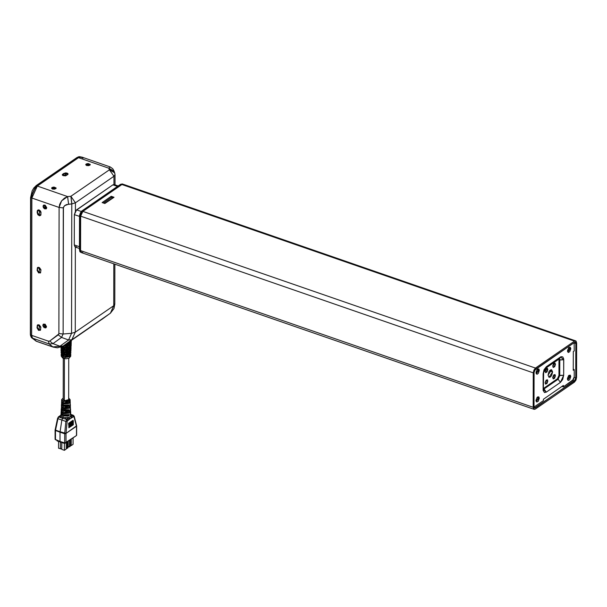 <?xml version="1.0" encoding="UTF-8"?>
<svg xmlns="http://www.w3.org/2000/svg" width="607" height="607" viewBox="0 0 607 607"><rect width="100%" height="100%" fill="white"/><g stroke="black" fill="none" stroke-linecap="round" stroke-linejoin="round"><path stroke-width="0.91" d="M67.582 174.52L65.488 175.848L62.665 175.385L62.506 174.308L65.336 172.896L67.089 173.094L68.045 173.837L66.565 175.438L62.301 174.77L63.818 173.367L68.083 174.034L67.65 174.695L67.316 174.034L67.582 174.52M67.005 173.602L67.316 174.034L66.216 173.427L63.932 173.852L67.005 173.602L63.765 175.833L67.005 173.602M80.602 156.879L77.279 157.471L35.957 185.765L37.255 186.099L36.223 185.742L30.79 197.677L30.547 334.821L31.496 337.644L30.35 334.639L31.617 335.193L30.547 334.821L30.79 197.677L31.86 198.041L30.79 197.677L36.223 185.742L77.279 157.471L78.311 157.828L76.892 157.737M30.661 336.073L30.494 335.345M30.676 197.351L32.194 190.803L33.871 187.965L35.843 186.015L30.676 197.351M37.619 211.183L38.416 209.863L37.657 210.819L37.649 213.209L39.417 215.371L37.619 212.822L37.619 211.183M39.948 215.31L39.417 215.371L39.425 210.09L39.417 215.371L40.494 215.182L39.948 215.31M40.897 215.03L39.493 215.788L37.763 214.628L37.209 211.342L37.793 210.075L41.041 212.67L40.457 215.584L37.202 212.989L37.353 210.614L38.757 209.87L40.487 211.031L41.003 212.26L40.889 215.045M39.318 272.778L37.52 270.229L38.044 271.777L39.318 272.778L39.326 267.497L39.318 272.778L39.85 272.718L39.318 272.778M40.396 272.589L39.85 272.718L40.396 272.589M37.52 268.59L38.309 267.27L37.558 268.226L37.52 270.229L37.52 268.59M39.22 330.185L37.414 327.636L37.945 329.184L39.22 330.185L39.227 324.904L39.22 330.185L39.751 330.125L39.22 330.185M40.29 329.996L39.751 330.125L40.29 329.996M37.422 325.997L38.211 324.677L37.452 325.633L37.414 327.636L37.422 325.997M63.932 173.852L62.445 175.165L63.932 173.852M31.496 337.644L35.661 340.762L31.496 337.644M80.382 156.803L77.013 157.494L35.957 185.765L30.593 197.487L30.35 334.632L31.283 337.439M44.197 324.373L46.458 327.074L45.009 326.293L44.197 324.373L42.839 325.306L44.197 324.373M46.527 326.581L45.965 327.803L42.839 325.306L43.401 324.085L46.527 326.581L45.7 327.939L43.977 327.522L42.877 325.701L43.15 324.32L45.047 324.138L46.527 326.581M44.402 205.462L46.663 208.155L45.222 207.382L44.402 205.462L43.051 206.395L44.402 205.462M46.731 207.67L46.17 208.884L43.051 206.395L43.613 205.174L46.731 207.67L46.193 208.876L44.531 208.838L43.355 207.594L43.188 205.69L43.871 205.037L45.252 205.227L46.731 207.67M88.842 165.658L86.725 165.529L85.807 164.816L86.186 163.989L90.284 164.634L89.866 165.263L85.769 164.626L86.186 163.989L86.186 165.263L86.186 163.989L88.083 163.533L90.246 164.444L88.834 165.658M54.676 189.187L52.559 189.05L51.641 188.337L52.02 187.517L56.117 188.162L55.7 188.792L51.603 188.155L52.02 187.517L52.02 188.785L52.02 187.517L53.917 187.055L56.079 187.973L54.668 189.187M36.564 341.377L32.163 337.742L31.617 335.383L31.86 198.003L32.277 194.581L34.28 189.528L37.293 186.068L78.508 157.691L80.587 156.879L83.015 158.23M114.822 173.283L114.131 171.235L108.82 168.185L109.381 169.77L114.693 172.82L115.011 174.702L113.972 176.28L113.964 184.52L113.972 176.28L109.381 169.77L70.86 196.296L67.605 196.562L70.86 196.296L109.381 169.77L108.82 168.185L78.508 157.691L37.293 186.068L67.605 196.562L61.595 200.856L59.099 207.435L58.879 333.554L58.31 334.821L61.565 337.424L63.09 334.025L58.879 333.554L63.09 334.025L63.31 207.905L59.099 207.435L63.31 207.905L64.547 205.69L68.553 204.195L67.605 196.562L68.553 204.195L71.808 203.929L71.58 333.326L63.09 334.025L63.394 207.306L64.843 205.462L66.626 204.582L71.808 203.929L70.86 196.296L75.458 202.806L75.443 211.046L75.458 202.806L113.972 176.28L75.458 202.806L71.808 203.929L71.58 333.326L63.09 334.025L61.565 337.424L58.31 334.821L49.698 341.035L52.946 343.638L61.565 337.424L68.591 339.981L59.972 346.195L52.946 343.638L49.698 341.035L48.332 341.172L49.281 343.994L52.946 343.638L61.565 337.424L68.591 339.981L71.58 333.326L75.23 332.211L113.752 305.685L113.82 263.833L113.752 305.685L75.23 332.211L71.846 339.745L63.227 345.96L110.368 313.22L71.846 339.745L110.368 313.22L113.752 305.685L110.368 313.22L63.098 346.051L71.846 339.745L68.591 339.981L59.972 346.195L52.946 343.638L49.281 343.994L52.786 346.893L63.227 345.96L52.786 346.893L36.071 341.104L32.566 338.205L49.281 343.994L48.332 341.172L49.698 341.035L58.841 333.949L59.099 207.435L31.86 198.003L31.617 335.383L48.332 341.172L31.617 335.383L32.566 338.205L49.281 343.994L52.786 346.893L36.534 341.369L53.249 347.151L57.536 347.834L63.098 346.051L101.612 319.525M75.374 247.072L75.23 332.211L75.374 247.072M101.483 319.616L101.847 319.365M101.794 319.396L110.527 313.098M114.7 303.637L113.752 305.685L114.784 304.099L113.941 308.606L110.413 313.182M115.011 174.702L114.511 172.38L113.304 170.886L111.506 169.968L109.381 169.77L113.972 176.28L115.011 174.702L114.989 184.869M114.108 171.159L108.82 168.185L110.148 166.902L81.573 157.008L78.508 157.691L108.82 168.185L110.17 166.91M37.004 327.803L37.596 324.889L40.844 327.484L40.252 330.398L37.004 327.803L37.331 325.132L39.303 324.942L40.806 327.074L40.517 330.155L38.544 330.345L37.004 327.803M37.103 270.396L37.695 267.482L40.942 270.077L40.35 272.991L37.103 270.396L37.429 267.725L39.402 267.535L40.904 269.667L40.616 272.748L38.643 272.938L37.103 270.396M67.605 196.562L37.293 186.068L31.86 198.003L59.099 207.435L59.698 204.233L61.595 200.856L64.479 198.125L67.605 196.562M68.591 339.981L71.846 339.745L75.23 332.211L71.58 333.326L68.591 339.981M71.793 202.913L71.808 203.929L75.458 202.806L70.86 196.296L71.793 202.913M63.811 173.936L63.818 173.367L63.811 173.936M63.72 358.403L61.277 355.816M63.052 348.046L63.014 346.111L63.052 348.046L61.694 347.356L63.052 348.046L66.8 348.479L63.052 348.046M61.026 347.932L61.004 347.151L61.299 348.388L63.082 349.503L61.026 347.932L61.656 348.046L61.633 347.303L61.656 348.046L66.375 349.678L66.375 348.501L66.793 349.928L66.8 348.479L66.793 349.928L63.409 349.275L61.026 347.932M63.143 352.568L63.082 349.503L66.793 349.928L63.082 349.503L63.143 352.568L61.831 351.893L61.876 352.713L66.353 354.185L66.353 353.008L66.353 354.185L62.445 353.282L61.14 351.036L63.143 352.568L66.778 352.986L63.143 352.568M61.186 352.5L61.14 351.036L61.444 352.948L63.174 354.025L61.186 352.5M70.716 356.104L69.297 358.069L65.973 358.82L62.688 358.069L61.254 356.089L63.257 357.94L63.174 354.025L66.778 354.435L66.778 352.986L66.778 354.435L63.174 354.025L63.257 357.94L70.716 356.104L70.784 354.427L70.23 355.474L70.571 353.691L70.784 354.427M61.17 352.455L61.117 350.983L61.17 352.455M60.943 347.53L60.973 348.35L62.589 350.11L62.62 351.567L61.026 349.822L61.057 350.634M62.513 347.037L61.944 346.734L62.513 347.037L62.498 346.43L62.513 347.037M61.026 349.822L61.239 349.086L61.299 350.573L62.62 351.567L62.589 350.11L60.973 348.319M61.11 352.128L61.14 352.94L62.696 354.632L62.733 356.089L61.193 354.412L61.413 353.676L61.459 355.141L62.733 356.089L62.696 354.632L61.14 352.91M63.28 399.307L64.334 400.741L64.41 358.669L64.334 400.741L67.362 400.779L68.637 399.694M67.438 405.514L68.895 406.015L64.327 405.491L67.438 405.514M61.679 399.596L63.462 401.341L70.146 399.618L68.637 398.078L70.146 399.717L68.174 401.409L63.462 401.341L63.363 405.112L61.944 404.285L61.512 403.306L63.363 405.112L63.462 401.341L61.671 399.603L63.189 398.071L61.679 399.596L61.618 400.848L62.718 402.297L62.688 403.367L61.573 401.902L61.732 401.371L62.718 402.297L62.688 403.367L61.686 402.426L61.633 400.711M63.34 406.174L61.459 404.361L61.618 403.837L61.633 404.998L63.34 406.174L63.242 409.945L63.34 406.174L66.178 406.576L68.895 406.015L63.34 406.174M61.299 408.063L63.242 409.945L66.201 410.355L69.023 409.771L69.061 410.833L67.514 410.218L69.061 410.833L67.741 411.25L63.211 411.015L61.246 409.11L61.398 408.587L61.421 409.771L63.211 411.015L63.113 414.786L63.211 411.015L69.061 410.833L69.023 409.771L62.642 409.702L61.466 408.716L61.512 406.129L61.482 407.214L62.559 408.208L61.36 406.652M61.246 409.11L61.193 410.355L62.46 411.978L62.43 413.041L61.148 411.409L61.087 412.821L63.113 414.786L66.224 415.211L69.183 414.581L69.221 415.643L67.567 415.074L69.221 415.643L67.84 416.091L63.082 415.856L61.034 413.868L61.186 413.344L61.497 414.93L63.082 415.856L63.045 417.305L63.082 415.856L69.221 415.643L69.183 414.581L63.113 414.786L61.542 413.868L61.087 412.813M62.126 416.857L63.045 417.305L62.126 416.857M57.597 418.276L57.961 418.671L58.796 416.963L58.249 417.017L60.973 415.271L61.451 416.296L60.973 415.226L58.454 416.842M61.406 405.605L62.589 407.138L62.559 408.208L62.589 407.138L61.413 405.795L61.459 404.361M61.148 411.409L61.292 410.886L61.284 412.009L62.43 413.041L62.46 411.978L61.193 410.347M68.864 404.952L68.895 406.015L68.864 404.952L66.171 405.499L63.363 405.112L68.864 404.952M70.283 403.185L69.995 405.264L70.237 401.917L64.236 403.898L64.266 402.836L70.2 400.863L69.775 401.811L68.394 402.608L64.266 402.836L64.236 403.898L68.416 403.678L70.078 402.54L70.086 401.386L70.237 401.917M65.131 412.79L67.643 412.548L65.131 412.79L63.978 413.579L64.008 412.51L70.587 410.378L70.131 411.402L68.599 412.29L64.008 412.51L63.978 413.579L64.752 413.708L69.244 413.109L70.458 412.092L70.488 410.901L70.632 411.425L63.978 413.579L65.131 412.79M65.139 408.033L67.597 407.805L65.139 408.033L64.107 408.739L64.137 407.669L70.397 405.62L69.957 406.607L68.5 407.449L64.137 407.669L64.107 408.739L64.843 408.86L69.107 408.276L70.268 407.312L70.283 406.144L70.435 406.667L64.107 408.739L65.139 408.033M64.471 415.112L67.294 415.12L64.471 415.112M63.902 410.135L67.514 410.294L63.902 410.135M68.849 427.821L73.348 424.771L68.849 427.821M68.803 427.024L73.348 423.952L68.803 427.024M68.75 426.22L73.356 423.132L68.75 426.22M55.1 429.953L55.472 430.34L55.116 429.771L55.503 430.12L57.961 418.671L57.582 418.299L58.538 416.766L60.609 417.275L60.047 416.053L60.609 417.275L61.451 416.296L60.609 417.275L62.642 418.337L63.045 417.305L62.642 418.337L65.268 418.891L65.366 417.654L63.045 417.305L65.366 417.654L65.268 418.891L67.817 418.747L67.514 417.533L65.366 417.654L69.168 417.282L70.427 416.417L70.791 415.279L71.717 416.061L70.761 414.589L72.688 415.393L73.462 416.432L74.024 416.698L74.168 416.25L76.619 425.902M60.396 415.605L60.078 415.992M70.495 408.071L70.154 410.074L70.435 406.667M70.283 413.83L70.313 414.892L70.587 414.505L70.693 412.836L70.283 413.83M55.138 429.726L57.582 418.314M63.765 405.233L64.327 405.491L63.765 405.233M57.961 418.671L61.853 420.067L62.642 418.337L58.796 416.963L57.961 418.671L55.503 430.12L60.063 431.744L61.853 420.067L57.961 418.671M66.58 419.657L65.844 421.395L67.134 421.44L67.483 420.575L66.846 419.414L65.268 418.891L62.642 418.337L61.853 420.067L65.844 421.395L66.58 419.657L67.62 420.454L66.846 419.414L69.41 418.162L69.168 417.282L67.514 417.533L67.817 418.747L65.268 418.891L66.58 419.657M63.257 358.342L63.189 399.649L64.334 400.741L68.637 399.664L68.705 358.35M65.207 402.965L64.236 403.898L68.196 402.676L66.436 403.253L65.207 402.965M73.295 415.256L70.753 414.338M55.085 430.113L55.465 430.553L55.108 429.839M70.791 415.234L70.731 413.883M55.07 439.233L55.449 439.688L55.465 430.553L60.025 432.176L60.063 431.744L55.503 430.12L55.465 430.553L55.085 429.999M76.626 435.287L76.634 425.977L76.452 435.553L65.017 442.951L65.988 442.753L66.004 433.633L64.699 433.747L64.683 442.882L60.01 441.41L64.683 442.882L64.699 433.747L66.011 433.527L64.699 433.747L60.025 432.176L60.01 441.41L60.025 432.176L64.699 433.747L66.026 433.413L60.063 431.744L66.019 433.421L64.729 433.315L65.844 421.395L61.853 420.067L60.025 432.176L55.465 430.553L55.449 439.688L60.01 441.41L55.062 439.286M76.603 425.773L66.019 433.421L67.134 421.44L65.844 421.395L64.729 433.315L66.019 433.36L67.172 421.197L69.797 418.951L69.41 418.162L66.846 419.414L67.62 420.454L71.285 417.927L70.427 416.417L69.168 417.282L69.41 418.162M71.148 414.839L71.717 416.061L72.688 415.393L71.148 414.839M70.791 415.279L70.427 416.417L70.905 417.138L71.717 416.061L70.791 415.279M74.137 416.167L76.611 425.811M70.905 417.138L71.285 417.927L73.462 416.432L72.688 415.393L70.905 417.138M73.356 421.531L68.652 424.657L68.629 424.194L69.008 424.528L73.356 421.531L72.977 421.205L73.356 421.531M72.977 421.205L68.652 424.657L72.977 421.205M73.356 420.712L68.606 423.861L68.576 423.329L69.008 423.709L73.356 420.712L72.923 420.332L73.356 420.712M72.923 420.332L68.576 423.329L69.008 423.709L68.606 423.861L68.576 423.329L72.923 420.332M73.356 422.313L68.705 425.424L73.356 422.313L73.03 422.024L73.356 422.313M73.03 422.024L68.705 425.424L73.03 422.024M69.797 418.951L73.933 416.501L76.459 426.228L66.026 433.413L65.988 442.753L76.452 435.553L76.452 426.235M61.724 448.831L61.739 442.518L61.724 448.831L58.576 448.3L58.591 441.433L58.576 448.3L61.724 448.831M67.225 448.376L67.24 441.896L67.225 448.376L66.246 448.459L67.984 447.852L67.999 441.372L67.984 447.852L67.225 448.376M69.501 446.813L69.517 440.325L69.501 446.813L67.984 446.843L70.26 446.289L70.275 439.809L70.26 446.289L69.501 446.813M60.427 442.063L60.419 448.937L60.427 442.063M68.204 441.228L68.196 446.919L68.204 441.228M66.246 449.051L64.403 450.318L61.8 449.415L61.808 442.541L61.8 449.415L64.403 450.318L64.418 443.444L64.403 450.318L66.246 449.051L66.262 442.571L66.246 449.051M73.083 444.347L71.239 445.614L70.268 445.28L71.239 445.614L71.247 439.134L71.239 445.614L73.083 444.347L73.09 437.867L73.083 444.347M64.615 443.512L64.615 442.86L64.615 443.512L57.096 440.91L64.615 443.512L65.45 442.943L64.615 443.512M57.096 440.31L57.096 440.91L57.096 440.31M64.016 356.203L69.099 355.785L69.13 354.708L69.099 355.785L68.583 356.013L63.758 356.446L66.8 356.681L69.509 355.968L63.758 356.446L64.001 355.057L64.016 356.203M70.495 351.908L70.837 351.089L70.495 351.908M67.157 352.948L66.861 354.427L68.621 354.093L70.45 353.062L70.814 351.711L70.875 352.136L66.861 354.427L67.157 352.948M67.142 354.116L70.298 351.916L69.517 353.304L67.142 354.116M63.947 351.688L69.236 351.248L69.266 350.178L69.236 351.248L68.705 351.491L63.682 351.931L66.838 352.181L69.646 351.438L63.682 351.931L63.925 350.543L63.947 351.688M70.503 347.318L69.668 348.759L67.195 349.609L70.511 347.204M67.21 348.441L66.922 349.92L69.494 349.283L70.928 348.061L71.019 346.506L71.057 347.545L66.922 349.92L67.21 348.441M63.872 347.174L69.365 346.718L69.403 345.649L69.365 346.718L68.189 347.166L63.606 347.416L66.876 347.674L69.782 346.908L63.606 347.416L63.856 346.028L63.872 347.174M70.685 342.72L69.82 344.222L67.248 345.102L70.685 342.636M67.263 343.934L66.975 345.413L69.623 344.753L71.102 343.494L71.201 341.931L71.239 342.963L66.975 345.413L67.263 343.934M67.908 342.735L69.501 342.189L69.524 341.627L69.501 342.189L67.908 342.735M66.413 345.269L66.398 344.002L66.398 345.171L64.532 345.064L66.816 345.429L66.823 343.979L66.064 344.002L66.823 343.979L66.816 345.429L66.421 344.002L66.413 345.269M66.375 353.008L66.368 354.276L66.375 353.008M61.428 347.128L61.466 348.069L61.428 347.128M61.58 349.473L62.126 350.808L61.626 349.511M61.747 354.04L62.271 355.361L61.8 354.086M70.844 352.948L70.283 354.01L70.23 355.474L70.875 352.136M63.735 354.996L63.758 356.446L63.735 354.996L69.555 354.511L66.816 355.232L63.735 354.996M69.555 354.511L69.509 355.968L69.555 354.511M70.936 350.694L69.403 352.356L66.884 352.978L66.861 354.427L66.884 352.978L70.936 350.656L70.966 349.844L70.397 350.922L70.966 349.776L70.761 349.101L70.45 349.457L70.397 350.922L71.027 348.365L70.966 349.844M63.659 350.474L63.682 351.931L63.659 350.474L69.691 349.981L66.853 350.732L63.659 350.474M69.691 349.981L69.646 351.438L69.691 349.981M71.118 346.111L69.532 347.826L66.937 348.471L66.922 349.92L66.937 348.471L71.118 346.073L71.148 345.254L70.556 346.369L71.148 345.186L70.951 344.518L70.609 344.913L70.556 346.369L71.209 343.774L71.148 345.254M63.583 345.96L63.606 347.416L63.583 345.96L69.828 345.451L66.891 346.225L63.583 345.96M69.828 345.451L69.782 346.908L69.828 345.451M71.292 341.529L70.329 342.925L66.99 343.964L66.975 345.413L66.99 343.964L71.3 341.483L71.33 340.664L70.723 341.824L71.33 340.664M70.761 340.777L70.723 341.824L70.761 340.777M69.919 342.371L67.354 343.122L69.919 342.371L69.949 341.331L69.919 342.371M64.198 345.292L66.816 345.429L64.198 345.292M70.678 356.37L63.257 357.94L63.485 358.426M81.186 211.456L76.535 209.847L74.358 214.62L79.509 216.403L74.358 214.62L74.304 244.962L74.358 214.62L75.7 210.667L112.872 184.824L117.485 186.425L112.872 184.824L76.535 209.847L81.186 211.456M76.467 246.753L74.934 246.844L74.304 244.962L79.456 246.745L74.304 244.962L75.245 247.026L79.456 248.483M118.153 185.962L114.093 184.558L112.872 184.824L114.07 184.551L114.867 185.469M552.628 371.939L549.494 370.854L552.628 371.939L551.611 369.746L550.329 370.042L549.047 371.507L548.022 375.111L551.634 369.754L552.628 371.939L549.016 377.296L550.321 377.008L551.604 375.543L552.628 371.939M552.719 377.668L554.844 374.519L555.428 375.801L553.584 375.164L555.428 375.801L555.033 374.625L553.812 374.906L552.742 377.25L553.114 378.844L554.586 378.275L555.428 375.801L553.303 378.958L552.719 377.668M552.734 366.188L554.859 363.039L555.451 364.321L553.607 363.684L555.451 364.321L555.056 363.145L553.576 363.714L552.765 365.771L553.129 367.364L554.608 366.795L555.451 364.321L553.326 367.478L552.734 366.188M545.147 371.416L547.271 368.267L547.855 369.549L546.012 368.912L547.855 369.549L547.461 368.373L546.239 368.654L545.169 370.998L545.541 372.592L547.013 372.023L547.855 369.549L545.731 372.706L545.147 371.416M545.124 382.896L547.248 379.747L547.833 381.029L545.989 380.392L547.833 381.029L547.438 379.853L546.217 380.134L545.154 382.478L545.518 384.072L546.998 383.503L547.833 381.029L545.708 384.185L545.124 382.896M570.049 376.628L568.858 375.414L569.465 375.338L570.049 376.628L568.334 376.029L570.049 376.628L567.924 379.777L567.492 379.345L570.049 376.628L570.739 376.568L570.049 376.628M567.454 378.829L569.062 375.247L570.739 376.568L569.723 379.557L568.774 380.354L567.932 380.255L567.484 378.32L568.782 375.483L570.261 375.149L570.739 376.568L567.553 379.61L567.454 378.829M538.591 398.283L537.4 397.077L538.007 397.001L538.591 398.283L536.876 397.691L538.591 398.283L536.467 401.439L536.042 401.007L538.591 398.283L539.282 398.23L538.591 398.283M536.004 400.491L537.612 396.902L539.282 398.23L538.265 401.219L536.725 402.046L536.034 399.983L537.324 397.145L538.804 396.803L539.282 398.23L536.095 401.273L536.004 400.491M570.094 348.744L568.903 347.53L569.51 347.454L570.094 348.744L568.38 348.152L570.094 348.744L567.97 351.893L567.545 351.461L570.094 348.744L570.785 348.684L570.094 348.744M567.507 350.945L569.116 347.363L570.785 348.684L569.768 351.673L568.228 352.508L567.537 350.436L568.827 347.606L570.307 347.265L570.785 348.684L567.598 351.726L567.507 350.945M538.644 370.399L537.453 369.193L538.052 369.117L538.644 370.399L536.929 369.807L538.644 370.399L536.52 373.555L536.087 373.123L538.644 370.399L539.327 370.346L538.644 370.399M536.049 372.607L537.658 369.018L539.327 370.346L538.31 373.335L537.37 374.132L536.527 374.026L536.08 372.099L537.377 369.261L538.857 368.919L539.327 370.346L536.148 373.388L536.049 372.607M534.039 407.077L543.379 400.65L543.386 399.231L563.342 385.483L563.342 386.909L573.463 379.519L574.192 376.977L574.199 369.595L573.266 370.24L573.296 351.544L574.237 350.899L574.123 342.652L574.237 350.899L573.296 351.544L573.266 370.24L574.199 369.595L573.266 369.268L574.199 369.595L574.192 376.977L572.56 380.559L563.342 386.909L561.968 386.431L563.342 386.909L563.342 385.483L543.386 399.231L543.379 400.65L534.039 407.077M543.364 389.224L543.652 372.546L544.426 369.913L546.368 366.734L545.663 368.252L559.76 358.547L560.466 357.022L546.368 366.734L543.106 373.889L543.075 389.474L546.323 392.152L544.024 388.897L558.121 379.185L544.024 388.897L546.323 392.152L560.42 382.44L558.121 379.185L559.753 375.604L558.121 379.185L557.355 378.92L558.986 375.338L557.674 378.654L543.591 388.397L557.355 378.92L558.121 379.185L560.42 382.44L563.683 375.285L559.753 375.604L559.783 360.027L559.017 359.761L558.948 359.109L558.986 375.338L563.683 375.285L563.713 359.701L559.783 360.027L559.449 358.76L559.753 375.604L558.986 375.338L559.017 359.761L563.713 359.701L560.466 357.022L561.103 356.681L562.765 356.878L563.653 358.783L563.683 375.285L562.727 379.421L560.42 382.44L546.323 392.152L544.517 392.57L543.136 390.392L543.106 373.889L544.062 369.754L546.368 366.734L560.466 357.022L559.76 358.547L558.159 358.684M544.024 388.897L543.591 388.746L544.024 388.897M548.022 375.111L549.039 377.304L548.022 375.111M543.622 373.1L543.106 373.889L543.622 373.085M575.709 340.899L123.107 184.225L121.901 184.498L123.107 184.225L123.699 184.71L123.122 184.225L121.901 184.498L574.488 341.172L575.709 340.899L576.65 342.955L576.02 341.073L574.488 341.172L535.442 368.062L82.856 211.388L121.901 184.498L574.488 341.172L535.442 368.062L82.856 211.388L80.678 216.16L533.265 372.835L535.442 368.062L533.902 370.08L533.265 372.835L533.204 407.282L80.617 250.608L80.678 216.16L533.265 372.835L533.204 407.282L80.617 250.608L81.573 252.671L79.927 251.73L79.623 249.697L80.792 252.398M111.225 196.281L102.097 202.571L104.882 203.535L114.01 197.245L111.225 196.281L102.097 202.571L104.882 203.535L102.097 202.571L104.882 203.535L114.01 197.245L111.225 196.281L111.43 197.358L103.456 202.852L111.43 197.358L111.225 196.281M535.366 409.065L534.145 409.338L533.204 407.282L533.834 409.164L535.366 409.065L574.412 382.175L575.952 380.157L576.589 377.402L574.412 382.175L535.366 409.065M576.589 377.402L576.65 342.955L576.589 377.402M574.488 342.401L575.444 342.34L575.838 343.516L575.777 377.964L575.17 380.081L535.366 407.836L534.41 407.896L534.016 406.72L534.077 372.273L534.684 370.156L574.488 342.401L575.246 342.234L575.838 343.516L574.199 342.955L575.838 343.516L575.777 377.964L574.419 380.946L572.78 380.384L574.419 380.946L534.608 408.003L534.016 406.72L534.077 372.273L535.435 369.291L574.488 342.401M122.356 183.959L121.134 184.232L121.901 184.498L82.856 211.388L82.089 211.122L120.596 184.278L123.107 184.225L121.901 184.498L82.856 211.388L81.649 212.769L80.678 216.16L80.617 250.608L81.247 252.489L82.78 252.391M81.953 252.717L82.355 252.618L81.953 252.717M534.107 407.396L535.366 407.836L534.107 407.396M574.169 377.402L575.777 377.964L574.169 377.402M112.712 197.806L111.43 197.358L112.712 197.806M112.811 197.836L104.738 203.292M103.296 202.958L102.841 202.639M80.777 252.391L79.851 250.342L79.912 215.895L82.089 211.122L121.134 184.232L121.901 184.498L82.856 211.388L81.649 212.769L80.678 216.16L80.617 250.608L79.851 250.342L79.912 215.895L80.678 216.16L82.856 211.388L82.089 211.122L79.912 215.895L80.678 216.16L80.617 250.608L79.456 249.97L79.517 215.523L80.412 212.716L82.089 211.122L81.55 211.168L79.517 215.523L79.912 215.895L79.684 215.257M81.55 211.168L120.596 184.278L122.371 183.967M35.874 340.937L31.389 337.583M77.013 157.494L78.902 156.682L80.336 156.796M114.852 264.189L114.784 304.099M110.148 166.902L112.788 168.746L114.124 171.212M61.254 356.089L61.193 354.412M61.512 403.306L61.573 401.91M61.034 413.868L60.981 415.211M60.708 415.271L58.538 416.766M74.168 416.25L73.326 415.264M70.146 399.626L70.2 400.863M70.344 404.383L70.397 405.62M70.541 409.133L70.587 410.378M70.693 412.836L70.632 411.425M55.062 439.301L55.078 430.181M71.239 342.963L71.209 343.774M71.057 347.553L71.027 348.365M534.145 409.338L81.558 252.664"/></g></svg>
